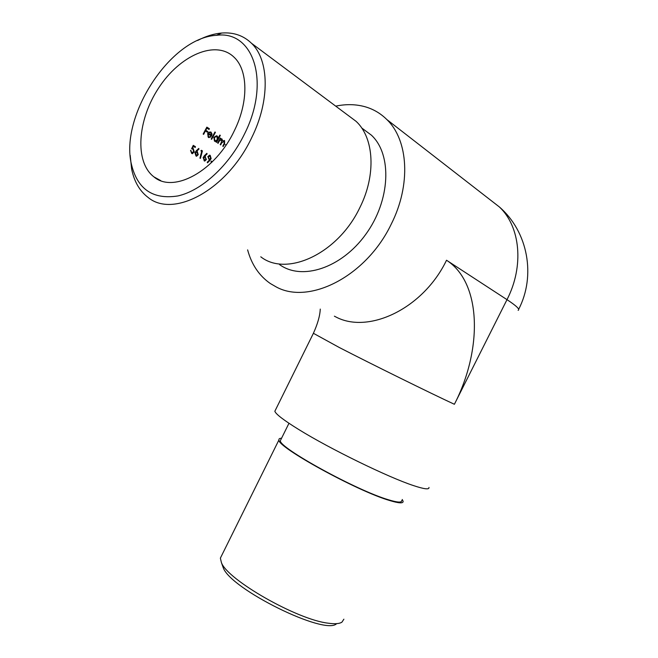 <?xml version="1.0" encoding="UTF-8"?>
<svg xmlns="http://www.w3.org/2000/svg" width="658" height="658" viewBox="0 0 658 658"><rect width="100%" height="100%" fill="white"/><g stroke="black" fill="none" stroke-linecap="round" stroke-linejoin="round"><path stroke-width="0.99" d="M234.388 130.613C248.732 101.719 248.115 70.044 233.96 57.123C215.536 39.348 179.618 55.535 158.636 88.016C137.308 120.225 134.438 162.115 153.939 176.887C173.432 193.691 215.339 171.294 234.388 130.613M209.935 160.404L211.136 158.578L210.198 155.346L209.639 155.14L207.862 156.604L209.417 160.042L207.229 162.246L207.517 162.847L209.935 160.404L209.334 160.174L207.237 162.263M200.896 150.863L201.71 151.356L199.933 158.126L200.41 158.405L202.417 150.879L201.438 150.295L200.896 150.863M193.255 145.36L191.601 148.798L192.893 149.119L193.748 151.57L191.914 152.697L190.565 150.32L191.708 153.47L192.375 153.717L194.225 151.883L193.197 148.395L192.523 148.165L193.394 146.356L195.22 147.458L195.459 146.693L193.255 145.36M217.642 143.041L218.102 143.321L219.163 141.207L221.631 139.595L221.491 142.079L220.208 144.628L220.669 144.916L221.647 142.959L224.189 141.199L224.131 143.502L222.766 146.216L223.218 146.495L224.592 143.789L224.6 140.639L222.577 140.985L222.05 139.044L220.233 139.183L220.701 138.32L220.241 138.032L217.642 143.041M211.185 139.044L211.654 139.332L215.421 132.291L214.952 131.995L211.185 139.044M203.157 134.067L203.635 134.364L205.362 130.967L207.459 132.274L207.838 131.567L205.74 130.259L206.916 128.137L209.014 129.453L209.417 128.754L206.842 127.134L203.157 134.067M208.553 136.708L208.093 133.969L211.522 136.099L212.032 134.092L211.037 132.143L209.022 132.143L207.681 133.549L208.306 137.374L210.766 137.061L210.494 136.519L209.211 136.938L207.977 136.502M219.862 135.079L218.201 138.04L217.247 136.033L216.474 135.754L213.875 137.366L214.524 141.231L216.548 141.223L216.12 142.095L216.581 142.383L220.323 135.375L219.862 135.079M196.133 150.896L194.957 152.738L196.035 156.036L196.586 156.234L198.255 154.688L197.26 151.504L196.684 151.241L198.979 149.062L198.741 148.437L196.133 150.896M204.301 155.781L203.141 157.616L204.728 161.07L206.382 159.532L204.844 156.119L207.106 153.947L206.867 153.33L204.301 155.781M212.353 161.753L211.226 161.078L211.029 161.843L211.802 162.304M247.622 249.876C251.578 264.508 259.129 275.71 270.274 283.491L276.344 287.003C309.161 304.999 366.202 276.524 391.222 224.189C411.168 184.857 408.437 140.138 386.797 119.509C380.563 113.341 373.3 109.088 365.001 106.728C355.781 104.186 346.018 103.989 335.728 106.144M279.56 264.582C301.668 280.801 341.214 268.406 365.684 234.462C390.4 200.723 392.398 154.581 371.4 135.17L363.479 129.289M428.958 487.446C429.403 489.782 424.262 489.165 413.512 485.596C388.368 477.395 329.691 448.74 298.716 429.493C283.837 420.281 275.875 414.203 274.838 411.275L275.529 409.876M244.447 134.092C270.899 81.946 253.486 30.161 216.523 35.318C170.438 37.58 119.888 116.079 131.37 164.089C137.357 189.216 152.87 199.835 177.915 195.944C201.636 190.623 229.05 165.742 244.447 134.092M260.774 256.801C286.469 277.207 337.85 254.013 359.811 207.681C376.318 175.003 374.147 137.974 356.134 121.376L348.024 115.314M197.589 40.492C205.806 36.206 213.834 33.723 221.672 33.04C233.516 32.11 243.444 35.516 251.471 43.255C269.328 60.1 270.109 100.674 251.677 137.711C227.018 190.187 173.219 218.481 148.157 197.482C139.693 191.091 134.183 181.608 131.633 169.04L130.202 155.337M281.032 439.305L280.374 440.621C278.235 447.333 356.628 490.572 388.607 499.817C397.514 502.523 401.874 502.778 401.668 500.574M221.721 555.418L220.372 558.149L221.401 562.557C227.224 579.665 297.062 619.721 328.235 623.192C334.897 624.138 339.47 623.792 341.954 622.139L343.879 619.186M281.542 438.277C279.601 438.261 278.729 438.82 278.934 439.939C276.722 446.798 357.08 491.123 389.791 500.557C398.888 503.321 403.329 503.567 403.124 501.322L402.219 499.471M336.616 623.677C325.299 635.908 230.267 588.943 223.21 567.632L222.363 565.263M206.776 127.257L209.417 128.754M208.833 128.549L208.496 129.132M206.382 127.948L206.916 128.137M207.838 131.567L205.74 130.259M207.262 131.361L206.941 131.954M204.827 130.778L205.362 130.967M210.132 136.741L210.766 137.061M210.19 136.856L208.52 137.456L209.071 137.662M210.453 131.937L211.037 132.143M211.481 133.895L212.032 134.092M207.583 133.78L208.093 133.969M211.374 135.186L208.471 133.377L209.474 132.628L210.716 132.776L211.374 135.186L208.471 133.377M210.124 132.562L209.474 132.628M214.886 132.102L215.421 132.291M219.805 135.186L220.323 135.375M218.135 138.016L217.617 138.986M217.033 140.113L216.482 141.199M215.306 141.511L216.548 141.223M216.663 135.828L217.247 136.033M217.683 137.859L218.201 138.04M216.918 136.65L217.379 139.586L215.446 140.828L214.845 140.615L214.335 137.662L216.317 136.436L216.918 136.65M214.269 140.401L214.845 140.615M213.817 137.481L214.335 137.662M220.183 138.131L220.701 138.32M219.714 138.994L220.233 139.183M221.466 138.83L222.05 139.044M222.059 140.787L222.577 140.985M224.09 140.458L224.6 140.639M225.349 144.653L225.85 144.834M193.205 145.467L195.459 146.693M194.867 146.471L194.661 147.121M192.86 146.158L193.394 146.356M191.988 147.96L192.523 148.165M192.662 148.19L193.197 148.395M193.715 151.685L194.225 151.883M190.557 150.419L191.05 150.608M191.305 152.459L191.914 152.697M198.371 148.782L198.979 149.062M198.387 148.84L196.084 151.011L196.684 151.241M196.372 151.126L197.26 151.504M197.754 154.49L198.255 154.688M196.948 152.212L197.762 154.441L196.643 155.411L195.434 153.059L196.948 152.212M195.632 155.033L196.24 155.263M194.933 152.862L195.434 153.059M201.364 150.378L202.417 150.879M201.833 150.657L201.628 151.307M206.497 153.676L207.106 153.947M206.513 153.725L204.243 155.888L204.844 156.119M204.539 156.004L205.403 156.374M205.888 159.335L206.382 159.532M205.099 157.081L205.896 159.294L204.786 160.256L203.61 157.928L205.099 157.081M203.791 159.878L204.399 160.116M203.116 157.739L203.61 157.928M209.696 155.148L210.198 155.346M210.634 158.381L211.136 158.578M209.145 159.055L208.339 156.851L209.943 156.086L210.675 158.249L209.565 159.203L208.545 158.825M207.846 156.662L208.339 156.851M211.193 161.185L212.279 161.827M518.134 310.354C520.207 309.482 516.497 305.912 506.997 299.653L446.527 260.239C481.895 282.874 482.553 349.826 454.39 404.283L506.997 299.653C524.286 266.112 520.371 226.599 499.397 206.974L386.797 119.509M446.527 260.239C423.16 308.898 368.143 334.519 335.555 316.786L334.379 316.185M489.823 199.53L499.397 206.974C528.111 231.83 536.023 275.891 518.652 309.334M454.39 404.283C430.571 393.245 371.77 364.244 339.372 347.547L313.397 333.293M224.082 143.6L224.592 143.789M221.129 142.778L221.647 142.959M218.645 141.018L219.163 141.207M153.939 176.887L160.758 180.637M320.257 309.087C319.977 315.782 317.649 323.933 313.282 333.54L274.838 411.275M361.653 127.932L371.4 135.17M251.471 43.255L356.134 121.376M280.374 440.621L288.977 423.275M220.372 558.149L278.934 439.939M223.21 567.632L221.401 562.557M131.37 164.089L131.633 169.04M216.523 35.318L221.672 33.04M216.317 136.436L215.734 136.231M192.366 153.717L191.758 153.478M196.586 156.234L195.977 155.995M204.728 161.07L204.144 160.84"/></g></svg>

